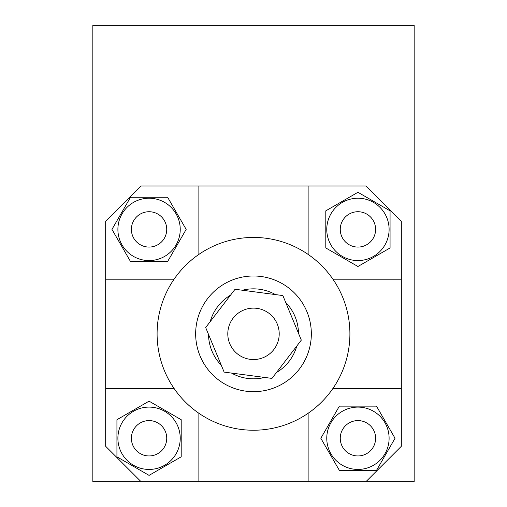 <?xml version="1.0" encoding="UTF-8"?>
<svg xmlns="http://www.w3.org/2000/svg" width="507" height="507" viewBox="0 0 507 507"><rect width="100%" height="100%" fill="white"/><g stroke="black" fill="none" stroke-linecap="round" stroke-linejoin="round"><path stroke-width="0.76" d="M92.832 25.35L414.168 25.35L414.168 481.65L92.832 481.65L92.832 25.35M340.26 229.398A17.675 17.675 0 0 1 357.936 211.723A17.675 17.675 0 0 1 375.611 229.398A17.675 17.675 0 0 1 357.936 247.074A17.675 17.675 0 0 1 340.26 229.398M131.389 229.398A17.675 17.675 0 0 1 157.899 214.093A17.675 17.675 0 0 1 157.899 244.704A17.675 17.675 0 0 1 131.389 229.398M340.26 438.27A17.675 17.675 0 0 1 357.936 420.595A17.675 17.675 0 0 1 375.611 438.27A17.675 17.675 0 0 1 357.936 455.945A17.675 17.675 0 0 1 340.26 438.27M131.389 438.27A17.675 17.675 0 0 1 149.064 420.595A17.675 17.675 0 0 1 166.74 438.27A17.675 17.675 0 0 1 149.064 455.945A17.675 17.675 0 0 1 131.389 438.27M174.072 279.205L105.684 279.205L105.684 221.369L141.035 186.018L198.871 186.018L198.871 254.406M308.129 254.406L308.129 186.018L365.965 186.018L401.316 221.369L401.316 446.306L365.965 481.65M198.871 186.018L308.129 186.018M141.035 481.65L105.684 446.306L105.684 279.205M157.1 333.834A96.4 96.4 0 0 1 301.703 250.35A96.4 96.4 0 0 1 301.703 417.318A96.4 96.4 0 0 1 157.1 333.834M105.684 388.463L174.072 388.463M198.871 413.262L198.871 481.65M308.129 481.65L308.129 413.262M332.928 388.463L401.316 388.463M401.316 279.205L332.928 279.205M130.514 261.536L111.958 229.398L130.514 197.267L167.621 197.267L186.17 229.398L167.621 261.536L130.514 261.536M117.897 229.398A31.168 31.168 0 0 1 164.648 202.407A31.168 31.168 0 0 1 164.648 256.396A31.168 31.168 0 0 1 117.897 229.398M195.658 333.834A57.842 57.842 0 0 0 282.418 383.926A57.842 57.842 0 0 0 282.418 283.743A57.842 57.842 0 0 0 195.658 333.834M210.196 321.653A44.99 44.99 0 0 1 230.52 295.156M242.397 290.238A44.99 44.99 0 0 1 275.504 294.599M285.701 302.419A44.99 44.99 0 0 1 298.484 333.27M296.804 346.015A44.99 44.99 0 0 1 276.48 372.512M264.603 377.43A44.99 44.99 0 0 1 231.496 373.07M221.299 365.249A44.99 44.99 0 0 1 208.516 334.398M227.795 333.834A25.705 25.705 0 0 1 266.352 311.571A25.705 25.705 0 0 1 266.352 356.098A25.705 25.705 0 0 1 227.795 333.834M235.039 289.269L282.862 295.562L301.323 340.127L271.961 378.399L224.138 372.106L205.677 327.541L235.039 289.269M181.202 456.82L149.064 475.376L116.933 456.82L116.933 419.72L149.064 401.164L181.202 419.72L181.202 456.82M149.064 469.438A31.168 31.168 0 0 1 122.073 422.686A31.168 31.168 0 0 1 176.062 422.686A31.168 31.168 0 0 1 149.064 469.438M376.486 406.139L395.042 438.27L376.486 470.401L339.379 470.401L320.83 438.27L339.379 406.139L376.486 406.139M389.103 438.27A31.168 31.168 0 0 1 342.352 465.261A31.168 31.168 0 0 1 342.352 411.278A31.168 31.168 0 0 1 389.103 438.27M325.798 210.849L357.936 192.292L390.067 210.849L390.067 247.955L357.936 266.505L325.798 247.955L325.798 210.849M357.936 198.231A31.168 31.168 0 0 1 384.927 244.982A31.168 31.168 0 0 1 330.938 244.982A31.168 31.168 0 0 1 357.936 198.231"/></g></svg>
